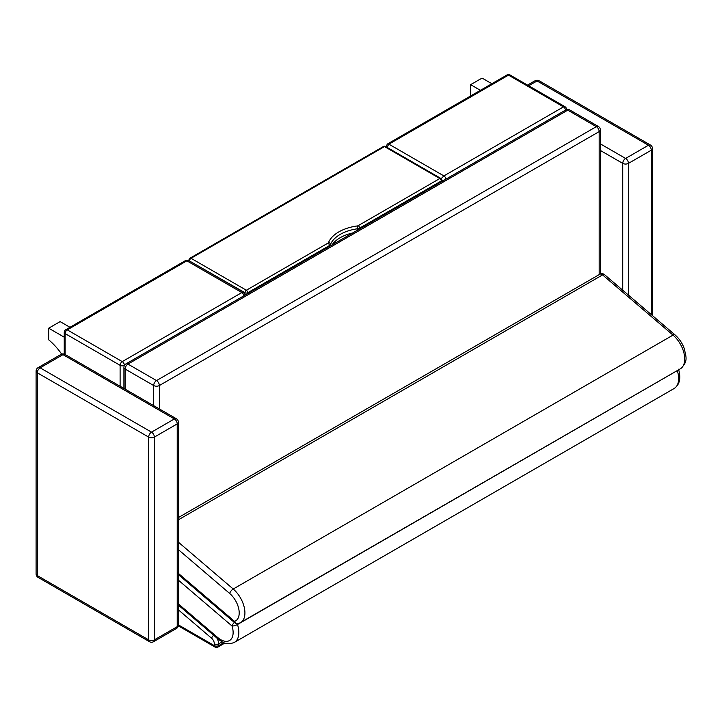 <?xml version="1.0" encoding="UTF-8"?>
<svg xmlns="http://www.w3.org/2000/svg" width="722" height="722" viewBox="0 0 722 722"><rect width="100%" height="100%" fill="white"/><g stroke="black" fill="none" stroke-linecap="round" stroke-linejoin="round"><path stroke-width="1.08" d="M189.092 260.759L185.346 260.678A3.032 1.751 60 0 1 186.863 260.832L189.092 260.75L243.648 292.248L241.834 292.572A3.032 1.751 60 0 1 243.937 295.767M243.675 292.266L245.164 294.838M441.855 180.644L443.624 180.473M445.988 179.11A3.032 1.751 -120 0 0 443.895 175.915L441.151 178.641M386.848 147.243L388.914 144.174A3.032 1.751 -120 0 0 387.398 144.03A3.032 1.751 -120 0 0 387.362 144.048M565.579 110.069A3.032 1.751 -120 0 0 563.485 106.874A3.032 1.751 -60 0 1 564.992 106.721L510.021 74.98A3.032 1.751 120 0 0 508.505 75.133A3.032 1.751 -120 0 0 506.988 74.98L387.398 144.03L385.593 147.306M185.346 260.678L65.756 329.728A3.032 1.751 60 0 1 67.272 329.873A3.032 1.751 120 0 0 65.124 333.582L120.105 365.323A3.032 1.751 -60 0 1 122.244 361.614A3.032 1.751 60 0 1 124.392 365.323L124.536 365.242M566.463 109.645A3.032 1.751 -0 0 0 566.508 109.347A3.032 3.032 0 0 0 564.992 106.721M120.105 386.261L120.105 365.323A3.032 1.751 -0 0 0 124.392 365.323L124.392 365.494M65.756 329.728A3.032 3.032 0 0 0 64.24 332.346A3.032 1.751 -0 0 0 65.124 333.582L65.124 354.52M177.224 608.854L211.609 638.239A5.045 2.915 60 0 1 214.344 643.825L214.344 645.63A3.032 1.751 120 0 0 214.975 647.02A3.032 3.032 0 0 0 218.008 647.02A3.032 1.751 -120 0 0 218.631 645.63A3.032 1.751 180 0 1 214.344 645.63L178.406 624.882M123.922 388.463L123.922 367.39A4.043 2.328 -0 0 0 125.105 369.032L153.66 385.521A4.043 2.328 -60 0 1 156.521 380.575A4.043 2.328 60 0 1 159.372 385.521L599.179 131.603A4.043 2.328 -120 0 0 596.327 126.657A4.043 2.328 -60 0 1 598.339 126.458L569.784 109.97A4.043 2.328 120 0 0 567.763 110.168A4.043 2.328 -120 0 0 565.741 109.97L125.935 363.888A4.043 2.328 60 0 1 127.956 364.087A4.043 2.328 120 0 0 125.105 369.032L125.105 389.14M599.179 274.631L599.179 131.603A4.043 2.328 -0 0 0 600.361 129.96A4.043 4.043 0 0 0 598.339 126.458M153.66 405.629L153.66 385.521A4.043 2.328 -0 0 0 159.372 385.521L159.372 408.932M677.29 370.567A4.043 2.328 60 0 1 677.299 370.594A4.043 1.164 -17.7 0 0 677.787 370.278M234.361 622.436A4.043 1.724 130.5 0 0 232.033 626.01A4.043 1.164 -17.7 0 0 237.493 624.512A4.043 2.328 -120 0 0 237.213 623.772M599.874 274.225L599.874 274.225A4.043 2.328 60 0 1 602.563 274.901A4.043 1.724 -49.5 0 1 604.522 274.658L604.522 274.658A4.043 4.043 0 0 0 599.874 274.225L178.406 517.566M178.406 519.786L602.563 274.901L673.021 335.098A21.579 12.454 60 0 1 684.149 353.87A21.579 12.454 60 0 1 680.25 368.861L238.756 623.555A4.043 3.276 -109.3 0 0 239.208 623.348A21.579 12.454 -120 0 0 240.444 622.779A21.579 12.454 -120 0 0 244.343 607.789A21.579 12.454 -120 0 0 233.215 589.017A4.043 1.724 130.5 0 0 229.695 593.484A17.536 10.126 60 0 1 238.901 609.594A17.536 10.126 60 0 1 234.569 621.389A4.043 1.724 130.5 0 0 234.794 622.815L234.794 622.815A4.043 4.043 0 0 0 238.756 623.555L238.756 623.555A4.043 3.276 -109.3 0 1 234.569 621.389L177.224 572.402M470.636 95.972L470.636 84.673L480.419 90.322M470.636 84.673L482.061 78.075L491.844 83.725M61.668 354.123A47.968 27.689 -120 0 0 48.69 339.827L48.69 328.203L64.24 337.183M48.69 328.203L60.116 321.606L69.962 327.301M440.844 178.424A2.022 1.164 120 0 0 439.833 178.524A2.022 1.164 60 0 1 441.268 180.996A2.022 1.164 0 0 0 441.855 180.175A2.022 2.022 0 0 0 440.844 178.424L385.512 146.476A2.022 2.022 0 0 0 383.49 146.476A2.022 1.164 60 0 1 384.501 146.575A2.022 1.164 -60 0 1 385.512 146.476M383.49 146.476L190.003 258.187A2.022 1.164 60 0 1 191.014 258.286L384.501 146.575L439.833 178.524L358.202 225.652A2.022 1.164 60 0 1 359.637 228.125L441.268 180.996L441.268 181.836M190.003 258.187A2.022 2.022 0 0 0 189.002 259.938A2.022 1.164 0 0 0 189.588 260.759A2.022 1.164 -60 0 1 191.014 258.286L246.346 290.235A2.022 1.164 120 0 0 244.92 292.708A2.022 1.164 0 0 0 247.781 292.708A2.022 1.164 -120 0 0 246.346 290.235L327.978 243.106A2.022 1.164 180 0 0 328.519 242.547A38.708 22.346 0 0 1 357.246 225.959L357.706 228.748A4.043 2.328 0 0 0 359.637 228.125L359.637 228.964M352.751 232.944A36.687 21.182 0 0 0 332.039 244.902M652.48 315.631L652.48 148.542A4.043 2.328 180 0 1 651.298 150.194A4.043 2.328 -120 0 0 648.446 145.248L625.595 158.434A4.043 2.328 60 0 1 628.456 163.38A4.043 2.328 180 0 1 622.743 163.38L622.743 292.139M600.361 143.868L625.595 158.434A4.043 2.328 120 0 0 622.743 163.38L600.361 150.465M650.459 145.041A4.043 2.328 120 0 0 648.446 145.248L537.06 80.945A4.043 2.328 -60 0 1 539.081 80.738L650.459 145.041A4.043 4.043 0 0 1 652.48 148.542M539.081 80.738A4.043 4.043 0 0 0 535.047 80.738A4.043 2.328 60 0 1 537.06 80.945L528.703 85.765M177.224 626.669A4.043 2.328 -0 0 0 178.406 625.017L178.406 422.253A4.043 2.328 180 0 1 177.224 423.895A4.043 2.328 -120 0 0 174.363 418.95L151.521 432.144A4.043 2.328 60 0 1 154.373 437.09A4.043 2.328 180 0 1 148.66 437.09L148.66 639.863A4.043 2.328 -0 0 0 154.373 639.863A4.043 2.328 60 0 1 153.542 641.714L176.385 628.519A4.043 2.328 -120 0 0 177.224 626.669L154.373 639.863L154.373 437.09L177.224 423.895L177.224 626.669M178.406 422.253A4.043 4.043 0 0 0 176.385 418.751A4.043 2.328 120 0 0 174.363 418.95L62.985 354.646A4.043 2.328 -60 0 1 65.007 354.448A4.043 4.043 0 0 0 60.964 354.448A4.043 2.328 60 0 1 62.985 354.646L40.143 367.841L151.521 432.144A4.043 2.328 120 0 0 148.66 437.09L37.282 372.787A4.043 2.328 -60 0 1 40.143 367.841A4.043 2.328 -120 0 0 38.122 367.633A4.043 4.043 0 0 0 36.1 371.135A4.043 2.328 -0 0 0 37.282 372.787L37.282 575.56A4.043 2.328 180 0 1 36.1 573.909A4.043 4.043 0 0 0 38.122 577.401A4.043 2.328 -60 0 1 37.282 575.56L148.66 639.863A4.043 2.328 120 0 0 149.499 641.714A4.043 4.043 0 0 0 153.542 641.714M443.895 175.915L388.914 144.174L508.505 75.133L563.485 106.874L443.895 175.915M186.863 260.832L241.834 292.572L122.244 361.614L67.272 329.873L186.863 260.832M223.811 642.643L218.631 645.63L218.631 643.825A3.032 1.751 180 0 1 214.344 643.825M213.667 635.279A3.032 1.291 130.5 0 0 211.609 638.239M222.096 641.831L218.631 643.825A8.077 4.666 -120 0 0 216.835 637.986M596.327 126.657L156.521 380.575L127.956 364.087L567.763 110.168L596.327 126.657M178.406 605.153L218.071 639.042C223.062 642.345 225.959 645.676 234.37 642.399A21.579 12.454 -120 0 0 237.493 624.512L677.299 370.594A21.579 12.454 60 0 1 674.177 388.481C679.682 384.664 681.135 378.247 678.545 369.213M177.224 579.179L232.033 626.01A17.536 10.126 60 0 1 230.282 640.008A17.536 10.126 60 0 1 217.836 637.616L177.224 602.924M218.071 639.042A4.043 1.724 -49.5 0 1 217.836 637.616M177.224 548.657L229.695 593.484M604.522 274.658L674.98 334.846A4.043 1.724 -49.5 0 0 673.021 335.098L233.215 589.017L178.406 542.195M358.202 225.652A2.022 1.164 180 0 1 357.246 225.959M357.706 230.074L357.706 228.748A36.687 21.182 180 0 0 330.486 244.469A2.022 1.606 -157.7 0 0 328.519 242.547M189.588 261.039L244.92 292.708L244.92 293.692M247.781 293.547L247.781 292.708L329.412 245.579A2.022 1.164 -120 0 0 327.978 243.106M329.412 246.419L329.412 245.579A4.043 2.328 0 0 0 330.486 244.469L330.486 245.796M628.456 295.099L628.456 163.38L651.298 150.194L651.298 314.621M510.021 74.98A3.032 3.032 0 0 0 506.988 74.98M64.24 332.346L64.24 354.105M218.008 647.02L224.885 643.04M178.316 625.857L214.975 647.02M125.935 363.888A4.043 4.043 0 0 0 123.922 367.39M569.784 109.97A4.043 4.043 0 0 0 565.741 109.97M600.361 129.96L600.361 273.99M234.37 642.399L674.177 388.481M178.406 574.631L234.794 622.815M674.98 334.846C679.185 338.537 682.299 343.149 684.312 348.672C685.738 356.361 688.86 361.343 680.25 368.861M441.855 180.175L441.855 181.493M189.002 259.938L189.002 260.705M535.047 80.738L527.52 85.088M176.385 628.519A4.043 4.043 0 0 0 178.406 625.017M65.007 354.448L176.385 418.751M38.122 577.401L149.499 641.714M60.964 354.448L38.122 367.633M36.1 371.135L36.1 573.909"/></g></svg>
